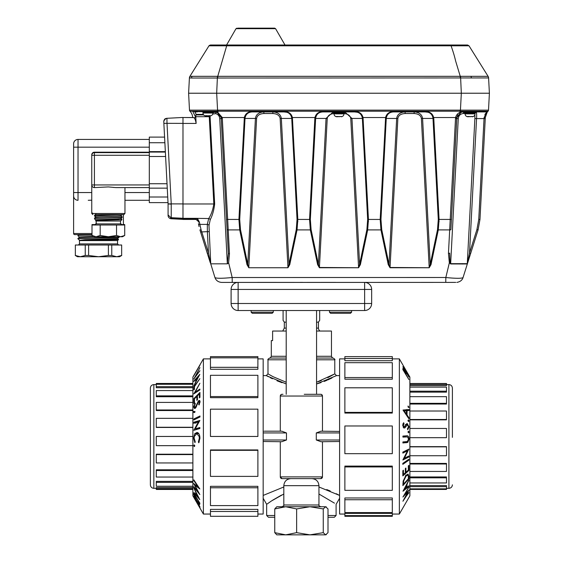 <?xml version="1.0" encoding="UTF-8"?>
<svg xmlns="http://www.w3.org/2000/svg" width="563" height="563" viewBox="0 0 563 563"><rect width="100%" height="100%" fill="white"/><g stroke="black" fill="none" stroke-linecap="round" stroke-linejoin="round"><path stroke-width="0.84" d="M150.37 436.459L150.37 388.083C150.574 385.965 151.743 384.803 153.854 384.599L153.854 488.325C151.743 488.121 150.574 486.96 150.37 484.842L150.37 436.459M192.884 427.458L156.275 427.458L156.275 418.337L192.884 418.337M192.884 410.533L156.275 410.533L156.275 402.404L192.884 402.404M192.884 396.732L156.275 396.732L156.275 390.574L192.884 390.574M192.884 387.724L156.275 387.724L156.275 383.473L192.884 383.473M192.884 487.537L156.275 487.537L156.275 488.649L192.884 488.649M192.884 481.379L156.275 481.379L156.275 482.35L192.884 482.35M192.884 469.802L156.275 469.802L156.275 470.52L192.884 470.52M192.884 454.2L156.275 454.2L156.275 454.587L192.884 454.587M192.884 489.451L156.275 489.451L156.275 488.649M192.884 486.256L156.275 486.256L156.275 482.35M192.884 477.051L156.275 477.051L156.275 470.52M192.884 462.955L156.275 462.955L156.275 454.587M192.884 445.664L156.275 445.664L156.275 436.459L192.884 436.459L192.884 377.083L203.398 358.877L203.398 514.047L193.897 497.593M192.884 427.261L156.275 427.261M192.884 409.97L156.275 409.97M192.884 395.866L156.275 395.866M192.884 386.668L156.275 386.668M192.884 384.276L156.275 384.276M193.904 497.601L192.884 495.841L192.884 436.459M193.841 422.208L193.806 423.277L198.359 421.947L193.848 430.287L199.858 428.534L199.83 427.521L195.22 428.865L199.858 420.455L193.841 422.208L195.875 422.208L199.591 421.124M194.995 411.469L193.355 411.511L193.179 412.271L194.735 412.531L194.995 411.469M199.935 392.432L193.862 398.604L193.883 403.46L194.488 402.855L194.439 398.85L196.825 396.422L196.867 400.427L197.458 399.821L197.423 395.824L199.323 393.889L199.358 397.928L199.956 397.323L199.935 392.432M199.886 378.618L193.869 386.865L193.89 389.962L194.467 389.167L194.432 386.718L199.886 378.618M199.935 367.604L193.778 379.096L199.935 370.721L195.157 376.809L199.935 367.604M199.907 365.281L193.588 376.197L199.893 365.253M199.816 374.381L193.883 380.954L193.834 381.531L195.776 379.328L195.783 381.552L193.89 385.915L199.816 374.381M199.893 383.262L193.778 393.931L199.893 389.877L199.858 389.061L195.15 392.186L199.893 383.262M198.676 401.602L199.436 402.228L198.704 404.537L199.091 404.973L200.069 401.722L199.358 400.356L198.676 400.666L195.319 407.26L194.277 406.416L195.312 403.664L195.023 403.136L193.686 406.993L194.601 408.583L195.354 408.245L198.676 401.602L200.055 401.433M196.128 407.26L194.833 407.471L196.001 407.471M199.964 415.987L193.89 418.928L193.89 419.935L199.964 416.993L199.964 415.987M194.707 433.742L193.581 438.056L194.911 442.666L195.234 441.849L194.158 438.134L194.312 436.459L196.811 433.58L199.154 436.459L199.344 438.232L198.373 441.948L198.774 442.785L199.942 438.232L199.809 436.459C199.281 433.876 198.317 432.553 196.909 432.475L194.707 433.742L196.03 433.742M257.896 357.843L257.896 369.272L210.456 369.272L210.456 356.625L257.896 356.625L257.896 357.843L210.456 357.843M257.896 396.542L257.896 397.668L210.456 397.668L210.456 375.303L257.896 375.303L257.896 396.542L210.456 396.542M257.896 514.047L263.167 514.047L263.167 358.877L257.896 358.877M197.585 503.976L199.956 508.079M193.841 493.23L193.763 494.244C193.897 495.51 194.918 497.692 196.811 500.788L199.612 504.568L199.893 503.231L193.841 493.23M193.855 479.873L193.799 480.513L198.127 487.044L193.686 483.54L198.092 491.893L193.799 486.699L193.855 487.354L199.837 494.567L194.777 485.088L199.844 488.98L193.855 479.873M194.277 444.883L193.763 445.622L194.284 446.621L194.791 445.882L194.193 444.876M199.781 499.613L193.883 487.959L195.769 492.301L195.762 494.391L193.876 492.639L199.781 499.613M199.928 506.721L193.862 496.32L194.46 498.248L194.432 497.502L196.818 501.577L199.935 507.629L199.928 506.721M257.896 450.323L257.896 449.936L210.456 449.936L210.456 450.323L257.896 450.323L257.896 476.382L210.456 476.382L210.456 450.323M257.896 487.776L257.896 486.333L210.456 486.333L210.456 487.776L257.896 487.776L257.896 505.602L210.456 505.602L210.456 487.776M257.896 511.485L257.896 509.367L210.456 509.367L210.456 511.485L257.896 511.485L257.896 516.299L210.456 516.299L210.456 511.485M196.339 379.328L195.776 379.328M194.341 380.954L193.883 380.954M198.535 376.26L196.353 380.44L196.353 378.681L198.838 376.26M194.432 386.865L193.869 386.865M196.388 392.186L195.15 392.186M194.678 398.604L193.862 398.604M199.914 393.889L199.323 393.889M197.416 396.422L196.825 396.422M194.348 406.993L193.686 406.993M196.536 406.451L195.91 406.451M198.373 401.933L197.733 401.933M199.851 400.666L198.676 400.666M199.309 404.537L198.704 404.537M200.034 402.228L199.436 402.228M194.981 411.511L193.355 411.511M194.798 412.271L193.179 412.271M199.964 416.972L195.917 418.928L193.89 418.928M195.84 423.277L195.875 422.208M199.844 428.105L195.22 428.865M194.636 430.055L193.834 430.055M196.093 429.632L196.501 428.865M199.105 421.947L198.359 421.947M199.274 441.948L198.373 441.948M199.942 438.232L199.344 438.232M198.732 433.58L196.811 433.58M194.158 438.056L193.581 438.056M196.86 433.58L197.838 432.736M194.77 445.622L193.763 445.622M194.27 480.513L193.799 480.513M195.635 485.088L194.777 485.088M194.341 487.354L193.855 487.354M198.563 487.044L198.127 487.044M194.27 492.639L193.876 492.639M196.325 494.391L195.762 494.391M198.507 497.593L196.332 495.067L196.339 493.413L198.795 497.593M194.383 494.476L199.274 502.562L199.063 503.484L196.769 500.451L194.495 496.024L194.601 494.476M199.865 503.484L199.063 503.484M199.858 506.601L199.337 506.601M197.367 502.323L196.839 502.323M194.383 497.22L193.862 497.22M257.896 367.322L210.456 367.322M257.896 409.153L210.456 409.153L210.456 436.459L257.896 436.459L257.896 409.153M286.201 383.973L266.243 375.598L263.167 375.598M266.756 375.88L267.376 376.211M267.812 376.443L268.417 376.76M270.127 377.639L272.422 378.758M276.996 380.792L282.07 382.706M336.435 375.648L316.561 383.973L321.023 382.594M324.197 381.425L327.047 380.25M327.884 379.884L331.98 377.963M304.245 394.297L320.72 394.297A1.745 1.745 0 0 1 322.465 396.035L321.487 394.473A1.745 1.745 0 0 1 322.465 396.035L322.465 431.188M263.167 431.427L263.604 431.286M282.992 394.297L282.042 394.297A1.745 1.745 0 0 0 280.297 396.035L281.275 394.473M319.777 394.297L316.561 394.297L316.561 310.523M320.994 431.188L316.293 432.933L320.994 431.188L339.602 431.427M266.243 375.598L267.988 373.86L273.055 376.689L286.201 382.242M316.561 382.242L334.57 373.98M334.436 374.064L327.793 377.667M321.311 380.567L318.215 381.707M339.602 441.498L320.994 441.73L316.293 439.992L339.602 439.992M322.465 441.73L322.465 476.882L320.72 478.627L282.042 478.627L280.297 476.882A1.745 1.745 0 0 0 282.042 478.627L282.992 478.627M281.774 441.73L286.476 439.992L281.774 441.73L263.167 441.498M263.167 495.433L283.815 486.974M318.954 486.974L339.602 495.433L336.238 493.73M330.221 490.978L326.744 489.571M334.443 503.146L318.954 494.018M328.004 517.249L334.345 517.249L328.004 517.249M344.873 358.877L339.602 358.877L339.602 514.047L344.873 514.047M344.873 358.504L344.873 360.7L392.305 360.7L392.305 358.504L344.873 358.504L344.873 356.625L392.305 356.625L392.305 358.504M399.364 358.877L399.364 514.047L409.878 495.841L409.878 377.083L399.364 358.877L392.305 358.877M402.841 366.696L408.9 376.985L408.288 375.007L408.33 375.788L402.841 366.696M402.848 369.588L408.907 379.561L406.113 374.585L406.022 373.339L404.445 370.165L402.96 368.308L402.848 369.588M407.45 372.882L406.796 371.749M403.017 410.047L408.886 418.773L408.942 417.704L407.021 414.896L407.042 410.737L408.991 410.518L408.949 409.484L403.017 410.047M406.943 423.538L404.079 426.986L403.312 425.346L404.037 423.65L403.65 422.7L402.686 425.156L404.086 428.063L405.022 427.767L407.429 424.664L408.478 426.867L407.45 428.753L407.739 429.717L409.069 426.93L407.169 423.51M405.74 424.854L407.429 424.664M404.22 427.007L403.038 426.986L404.22 427.007M402.897 442.975L407.802 442.427L409.125 438.964C408.801 436.466 407.936 435.417 406.535 435.811L402.904 436.072L402.925 437.113L407.506 436.888L408.548 439.063L407.366 441.568L402.925 441.934L402.897 442.975M405.473 436.888L407.506 436.888M402.812 464.348L408.865 460.196L408.851 459.239L402.798 463.391L402.812 464.348M408.921 478.86L408.998 476.305L408.041 474.039L405.951 475.397L403.15 481.098L402.876 485.623L408.921 478.86L408.266 478.86M408.914 492.709L404.635 498.41L409.076 489.944L404.67 494.659L408.914 487.058L402.925 497.03L407.985 491.541L402.925 501.246L408.625 492.709M402.981 491.21L408.879 486.516L408.935 485.77L407 487.368L407.007 484.483L408.893 480.084L402.981 491.21M402.834 475.911L408.907 470.471L408.9 465.348L408.302 465.882L408.33 470.112L405.951 472.244L405.923 468.015L405.325 468.55L405.353 472.772L403.453 474.475L403.432 470.211L402.834 470.752L402.834 475.911M408.914 457.008L408.942 455.974L404.375 458.226L408.851 449.126L402.819 452.11L402.855 453.102L407.478 450.815L402.869 459.992L408.914 457.008L406.88 457.008L403.446 458.711M408.499 432.884L409.02 432.088L408.513 431.145L407.999 431.941L408.555 432.884M408.485 421.56L408.998 420.934L408.485 419.864L407.978 420.491L408.618 421.588M407.978 406.366L408.485 407.563L408.998 407.211L408.048 406.014M408.485 407.563L408.998 407.211L408.21 407.211M409.878 446.642L446.494 446.642L446.494 455.727L409.878 455.727M409.878 463.419L446.494 463.419L446.494 471.449L409.878 471.449M409.878 476.945L446.494 476.945L446.494 482.948L409.878 482.948M409.878 485.595L446.494 485.595L446.494 489.437L409.878 489.437M446.494 488.325L448.908 488.325L448.908 384.599C451.026 384.803 452.188 385.965 452.392 388.083L452.392 437.36M409.878 385.606L446.494 385.606L446.494 384.501L409.878 384.501M409.878 392.151L446.494 392.151L446.494 391.194L409.878 391.194M409.878 404.044L446.494 404.044L446.494 403.34L409.878 403.34M409.878 419.85L446.494 419.85L446.494 419.484L409.878 419.484M409.878 383.487L446.494 383.487L446.494 384.501M409.878 387.098L446.494 387.098L446.494 391.194M409.878 396.662L446.494 396.662L446.494 403.34M409.878 411.025L446.494 411.025L446.494 419.484M409.878 428.464L446.494 428.464L446.494 437.676L409.878 437.676M409.878 446.86L446.494 446.86M409.878 464.003L446.494 464.003M409.878 477.825L446.494 477.825M409.878 486.657L446.494 486.657M409.878 488.846L446.494 488.846M344.873 377.555L344.873 379.209L392.305 379.209L392.305 377.555L344.873 377.555L344.873 362.678L392.305 362.678L392.305 377.555M344.873 515.602L344.873 513.372L392.305 513.372L392.305 516.299L344.873 516.299L344.873 515.602L392.305 515.602M344.873 499.754L344.873 497.974L392.305 497.974L392.305 512.583L344.873 512.583L344.873 499.754L392.305 499.754M344.873 466.945L344.873 466.087L392.305 466.087L392.305 490.345L344.873 490.345L344.873 466.945L392.305 466.945M344.873 412.383L344.873 413.066L392.305 413.066L392.305 412.383L344.873 412.383L344.873 387.801L392.305 387.801L392.305 412.383M405.536 373.339L406.022 373.339M403.235 370.222L403.558 369.328L402.862 369.328M402.876 369.638L404.473 370.51L405.515 373.614L403.453 370.222M408.316 376L408.872 376M404.227 367.386L406.409 371.277L404.185 367.386M407.521 491.541L407.985 491.541M408.52 480.802L408.935 480.802M406.585 484.483L407.007 484.483M406.437 487.368L407 487.368M408.034 486.516L408.879 486.516M404.262 489.592L406.43 485.552L406.43 487.84L403.854 489.592M406.014 485.552L406.43 485.552M408.386 478.726L403.495 484.194L403.699 480.95L406 476.199L407.626 475.116L408.266 475.672L408.386 478.726M402.925 484.194L403.495 484.194M403.185 480.95L403.699 480.95M405.304 476.199L406 476.199M407.929 470.471L408.907 470.471M402.862 474.475L403.453 474.475M405.36 472.244L405.951 472.244M407.45 460.196L408.865 460.196M402.819 452.117L405.451 450.815L407.478 450.815M408.393 449.351L408.858 449.351M406.338 450.372L406.12 450.815M403.699 458.226L404.375 458.226M406.479 441.673L405.775 442.427L402.904 442.828M404.53 436.846L402.925 436.965M408.548 438.964L409.125 438.964M405.775 442.427L407.802 442.427M408.006 432.088L409.02 432.088M408.478 426.93L409.069 426.93M405.846 424.664L407.155 424.664M403.565 427.767L405.022 427.767M402.967 423.65L404.037 423.65M402.686 425.346L403.312 425.346M408.041 420.934L408.998 420.934M406.922 409.484L406.958 410.518L408.991 410.518M406.958 410.518L405.015 410.737L407.042 410.737M406.24 414.896L407.021 414.896M408.154 417.704L408.942 417.704M403.523 411.004L406.472 410.786L403.439 410.884M406.472 410.786L406.451 414.079L404.297 411.004M405.677 414.079L406.451 414.079M344.873 453.672L392.305 453.672L392.305 425.973L344.873 425.973L344.873 453.672M280.297 441.73L280.297 476.882L322.465 476.882A1.745 1.745 0 0 1 320.72 478.627L282.042 478.627A1.745 1.745 0 0 1 280.297 476.882M274.758 517.249L268.424 517.249L274.758 517.249M283.815 494.018L271.486 500.943L267.136 503.998M267.699 503.589L269.895 502.034M272.492 500.282L281.535 495.074M366.724 282.387L364.634 282.415A7.03 7.03 0 0 1 371.657 289.438L371.657 303.499A7.03 7.03 0 0 1 364.634 310.523L238.135 310.523A7.03 7.03 0 0 1 231.104 303.499L231.104 289.438A7.03 7.03 0 0 1 238.135 282.415L364.634 282.415L364.634 289.438L231.104 289.438M273.294 312.184L272.182 313.288L252.266 313.288L251.154 312.184L273.294 312.184L273.294 310.523M329.475 312.184L351.608 312.184L351.608 310.523L351.608 312.184L350.503 313.288L330.58 313.288L329.475 312.184L329.475 310.523M319.777 478.627L320.72 478.627M326.329 534.646L325.632 534.85L328.004 532.654L328.004 508.938L325.632 506.742L276.785 506.742L274.758 508.938L274.758 532.654L285.701 534.85L276.778 534.85L274.758 532.654M289.551 534.85L285.701 534.85L296.638 532.654L309.953 534.85L323.261 532.654L325.632 534.85L285.701 534.85M322.465 396.035L280.297 396.035L280.297 431.188M264.385 431.188L281.774 431.188L286.476 432.933L286.476 439.992L263.167 439.992M272.612 340.601L271.303 340.601L272.612 340.601L272.612 331.044L286.201 331.044M316.561 331.044L331.459 331.044L331.459 356.28L316.561 356.28M316.561 328.095L318.447 328.095A3.512 3.512 0 0 0 320.051 331.044M321.487 478.451A1.745 1.745 0 0 0 322.465 476.882M318.447 328.095L318.447 322.085M283.09 310.523L283.09 320.403L284.378 322.163L286.201 322.163M445.833 277.496L445.826 277.524C456.22 278.551 461.963 278.551 463.06 277.524L467.719 262.738L467.22 263.963L450.66 263.963L449.429 262.738L450.034 262.773L449.668 253.09A1.217 0.366 -177 0 1 448.451 253.392L449.351 262.815L445.833 277.496L232.174 277.524C221.899 278.516 216.157 278.516 214.939 277.524C215.974 280.48 218.205 282.105 221.632 282.415L238.135 282.415L238.135 303.499L364.634 303.499L364.634 289.438L371.657 289.438M232.245 282.415L232.174 277.524M460.59 112.663A1.217 0.373 63.4 0 1 460.041 112.29L460.041 112.29C457.698 113.36 456.227 115.098 455.629 117.519L456.825 117.681L460.865 112.53L463.849 111.516L472.118 111.523L463.849 111.516L460.041 112.29L460.041 111.221L488.037 111.221L460.435 111.221L460.435 110.137L488.508 110.137A1.689 1.689 -177 0 1 488.037 111.221A1.689 1.689 3 0 0 488.508 110.137A1.689 1.689 3 0 1 488.037 111.221L488.037 111.221A1.689 1.689 0 0 0 488.508 110.144A1.689 1.689 0 0 1 488.037 111.221A9.838 9.838 0 0 0 487.15 112.29L487.15 112.29A9.838 9.838 0 0 1 488.037 111.221A1.689 1.689 0 0 0 488.508 110.144L489.395 93.226L488.508 110.137M209.19 45.54L210.414 45.019L467.586 45.019L451.083 45.019L451.083 45.807L469.014 45.807L451.083 45.807C453.039 51.486 454.242 55.09 455.643 61.043L460.252 76.322L488.086 76.322L488.593 77.933L489.395 93.226L461.322 93.226L460.435 110.137L480.288 110.144M218.275 45.019L210.414 45.019M226.579 45.019L236.01 28.678L275.574 28.678L285.005 45.019L293.309 45.019M275.574 28.678L274.653 28.15L237.853 28.15M467.586 45.019L469.014 45.807L488.086 76.322L488.593 77.933A3.371 3.371 177 0 0 488.079 76.322M226.917 45.019L217.747 76.322L189.921 76.322L208.986 45.807L451.083 45.807M217.445 76.322L216.678 93.226L188.605 93.226L189.492 110.137L188.605 93.226L189.407 77.94L189.914 76.322L189.407 77.94L191.54 78.025L488.593 77.94M192.722 78.039L190.393 78.004M460.435 110.137L189.492 110.137L217.564 110.137L216.678 93.226L461.322 93.226L460.555 76.322M190.526 111.214L189.963 111.221A1.689 1.689 0 0 1 189.492 110.144A1.689 1.689 0 0 0 189.963 111.221A1.689 1.689 -3 0 1 189.492 110.137A1.689 1.689 -3 0 0 189.963 111.221L189.963 111.221A1.689 1.689 177 0 1 189.492 110.137A1.689 1.689 0 0 0 189.963 111.221L217.445 111.221M213.264 111.221L191.237 111.214M217.564 110.137L217.564 111.221L460.041 111.221L460.041 110.144M189.963 111.221A9.838 9.838 0 0 1 192.694 117.519A9.838 9.838 0 0 0 189.963 111.221A9.838 9.838 132.6 0 1 192.694 117.519L195.833 117.751L195.833 114.922L203.672 114.922M214.334 111.924L217.452 112.684L221.175 117.667L222.265 117.519L217.628 112.199L214.158 111.551L194.136 111.558M479.929 111.523L484.996 111.523M485.975 111.523L472.118 111.523A1.217 0.521 -90 0 1 471.731 111.917L463.736 111.917A1.689 0.38 90 0 0 463.356 113.501L465.08 113.494L463.356 113.501C460.372 113.839 458.676 115.528 458.268 118.575L456.72 118.582L451.435 219.429L456.825 117.681L451.435 219.429L450.217 219.429L455.502 118.582L455.629 117.519L455.502 118.582L456.72 118.582L457.339 116.034L456.853 117.505M486.003 114.38L485.538 115.851M485.306 117.519L487.15 112.29A9.838 9.838 0 0 1 488.037 111.221A9.838 9.838 47.4 0 0 487.248 112.15L487.544 111.516A1.217 1.21 90 0 1 486.643 111.917L484.096 117.681L485.306 117.519L485.257 118.582L485.306 117.519M427.866 112.22L425.065 111.917C429.372 111.889 431.976 113.803 432.891 117.667L433.658 117.519C432.595 113.501 429.731 111.509 425.065 111.544L394.191 111.544C389.505 111.523 386.633 113.515 385.592 117.519L386.366 117.667C387.26 113.817 389.87 111.896 394.191 111.917L394.191 111.544M357.245 112.22L354.437 111.917C358.744 111.889 361.355 113.803 362.262 117.667L363.036 117.519C361.974 113.501 359.11 111.509 354.437 111.544L323.563 111.544C318.876 111.523 316.012 113.515 314.963 117.519L315.737 117.667C316.631 113.817 319.242 111.896 323.563 111.917L323.563 111.544M286.616 112.22L283.815 111.917C288.115 111.889 290.726 113.803 291.641 117.667L292.408 117.519C291.345 113.501 288.481 111.509 283.815 111.544L252.935 111.544C248.248 111.523 245.384 113.515 244.342 117.519L245.109 117.667C246.01 113.817 248.614 111.896 252.935 111.917L252.935 111.544M212.92 112.818L215.72 112.121L214.848 111.946L192.827 111.558L195.755 117.463M193.728 117.597L182.982 117.519L192.694 117.519M197.289 111.917L196.079 111.558M196.726 111.917L196.086 111.917M458.106 114.739L456.825 117.681M462.251 112.079L461.78 112.199M484.877 114.662L485.51 113.529M484.096 117.681L484.039 118.582L485.257 118.582L479.972 219.429L478.071 229.901L479.972 219.429L478.754 219.429L476.917 229.598L469.507 253.09L470.668 253.392L478.071 229.901L467.698 262.815M487.248 112.15A1.217 1.063 -143.5 0 1 486.277 112.53M460.393 110.137L460.372 112.15L460.865 112.53M474.222 111.523A1.217 0.619 -90 0 1 473.764 111.917L471.731 111.917M464.201 111.917L464.215 112.762L475.904 112.762L475.918 111.917A1.689 1.64 90 0 1 476.094 111.917C476.629 112.269 476.784 114.493 476.558 118.582L474.876 118.575L474.919 114.704M473.764 111.917L486.643 111.917M252.935 111.917L283.815 111.917L283.815 111.544M323.563 111.917L338.236 111.917L338.236 111.544M339.763 111.544L339.763 111.917L338.236 111.917M333.141 111.917L333.155 112.762L344.845 112.762L344.859 111.917M339.763 111.917L354.437 111.917L354.437 111.544M394.191 111.917L425.065 111.917L425.065 111.544M196.923 111.917L194.812 111.917L196.206 114.38L195.833 114.922M212.026 111.917L213.335 111.917A1.33 1.056 -123.8 0 0 214.017 112.319L214.848 111.946L214.158 111.551M193.475 117.519C194.643 117.843 195.53 119.813 196.128 123.438L195.833 117.751M182.982 117.519L182.982 123.114L182.982 117.519M182.982 218.345L196.614 218.345L195.896 219.429L182.982 219.429L182.982 123.114M217.564 112.741L218.057 113.036L217.564 112.741M459.457 113.374L459.971 113.015M455.629 117.519L433.658 117.519L433.777 118.406L432.996 118.427L432.891 117.667L432.996 118.427L422.581 118.427C421.94 114.437 419.118 112.269 414.129 111.917L414.129 113.522L405.128 113.522C400.835 113.796 398.414 115.443 397.858 118.462L386.26 118.427L386.366 117.667M314.851 118.406L314.963 117.519L292.408 117.519L297.82 219.429L297.046 229.901L310.326 229.901L309.559 219.429L314.851 118.406L315.632 118.427L315.737 117.667M221.175 117.667L228.332 253.09M226.565 219.429L227.67 219.429L228.205 229.901L239.704 229.901L238.93 219.429L244.342 117.519L222.265 117.519L227.67 219.429L239.711 219.45L240.485 229.648L247.769 264.385L255.419 118.427L245.011 118.427L245.109 117.667M291.641 117.667L291.74 118.427L281.331 118.427C280.691 114.437 277.869 112.269 272.872 111.917L272.872 113.522L263.871 113.522L263.871 111.917C258.881 112.269 256.059 114.437 255.419 118.427L256.608 118.462L248.804 267.474L247.769 264.385L246.988 264.638L248.804 267.749L287.946 267.749L289.762 264.638L297.046 229.901L296.265 229.648L297.039 219.45L297.82 219.429L310.34 219.45L311.107 229.648L318.398 264.385L317.616 264.638L319.425 267.749L358.575 267.749L360.383 264.638L367.674 229.901L380.954 229.901L380.18 219.429L385.592 117.519L363.036 117.519L368.441 219.429L367.674 229.901L366.893 229.648L367.66 219.45L380.961 219.45L381.735 229.648L389.019 264.385L388.238 264.638L390.053 267.749L429.196 267.749L431.012 264.638L438.295 229.901L449.682 229.901L450.217 219.429L439.07 219.429L438.295 229.901L437.514 229.648L438.288 219.45L439.07 219.429L433.777 118.406M333.141 112.009L326.047 118.427L315.632 118.427L310.34 219.45M362.262 117.667L362.368 118.427L351.952 118.427L344.859 112.009M421.391 118.462L422.581 118.427L430.231 264.385L429.196 267.474L421.391 118.462C420.835 115.443 418.415 113.796 414.129 113.522L405.128 113.522L405.128 111.917C400.131 112.269 397.309 114.437 396.669 118.427L389.019 264.385L390.053 267.749M462.329 112.065L460.984 112.48M458.078 114.775L457.473 115.753M213.335 111.917L214.264 111.917M203.623 111.917A0.662 0.662 0 0 0 202.961 112.586L212.92 112.586A0.662 0.662 0 0 0 212.258 111.917M202.961 112.586L202.961 113.029L212.92 113.029L212.92 112.586M202.961 113.029A2.878 2.878 0 0 0 205.84 115.908L210.182 115.633M209.908 115.887L210.302 115.887M212.92 113.029A2.878 2.878 0 0 1 210.112 115.901M163.861 123.332L168.084 203.883L171.229 203.897L167.007 123.332L163.861 123.332L163.784 121.791A3.322 3.322 0 0 1 166.922 118.3L182.982 117.456L166.922 118.3L167.007 123.332L182.982 123.374L182.982 203.975L213.827 203.975C212.891 209.908 211.181 214.763 208.697 218.543L207.325 224.384A1.689 1.253 -174.5 0 1 208.993 225.538L210.738 263.829L227.346 263.829L219.732 118.575L222.385 118.582M215.889 113.67L216.818 114.029M448.451 253.392L449.682 229.901A1.217 0.366 3 0 0 450.9 229.598L456.72 118.582M232.174 277.496L228.634 262.752L229.458 253.8L228.353 253.526L227.346 263.829L219.732 118.575C219.479 116.084 218.17 114.437 215.812 113.649L212.73 114.057M215.72 112.121L215.812 113.649M280.142 118.462L281.331 118.427L288.981 264.385L287.946 267.474L280.142 118.462C279.586 115.443 277.165 113.796 272.872 113.522L263.871 113.522C259.585 113.796 257.164 115.443 256.608 118.462M334.499 113.522C330.214 113.796 327.786 115.443 327.237 118.462L326.047 118.427L318.398 264.385L319.425 267.749M350.763 118.462L351.952 118.427L359.602 264.385L358.575 267.474L350.763 118.462C350.214 115.443 347.793 113.796 343.5 113.522M450.9 229.598L451.435 219.429M196.614 218.345L208.697 218.543A1.689 1.203 22.8 0 1 210.238 219.676L208.993 225.538M210.196 115.901L210.09 116.682L209.26 116.717L209.309 115.894M458.268 118.575L450.66 263.674L450.034 262.773L450.66 263.674L467.276 263.674L474.876 118.575M478.754 219.429L484.039 118.582L476.558 118.582L469.507 253.09L467.276 263.674A1.105 1.105 -82.3 0 1 467.22 263.963M463.06 277.524C462.3 280.114 460.288 281.732 457.001 282.387L457.001 282.387A0.662 0.662 178 0 1 456.846 282.38L457.008 282.38M472.484 112.762L467.698 112.762M465.742 112.762A0.662 0.662 0 0 0 465.08 113.43L475.038 113.43A0.662 0.662 0 0 0 474.377 112.762M465.08 113.43L465.08 113.874L475.038 113.874L475.038 113.43M465.08 113.874A2.878 2.878 0 0 0 467.959 116.745L472.301 116.471M472.026 116.731L472.42 116.731M475.038 113.874A2.878 2.878 0 0 1 472.237 116.745M210.09 116.682L214.665 203.947C213.954 210.119 212.476 215.362 210.238 219.676M227.705 263.674L228.634 262.752M214.939 277.524L210.738 263.829M263.012 282.38A0.662 0.359 90 0 0 263.118 282.415L335.485 282.415M445.762 282.387L446.572 282.38L445.762 282.387L445.762 281.746L445.762 282.387L363.839 282.415L445.762 282.387L445.826 277.524M437.514 229.648L430.231 264.385L431.012 264.638M397.858 118.462L390.053 267.474L429.196 267.749M366.893 229.648L359.602 264.385L360.383 264.638M327.237 118.462L319.425 267.474L358.575 267.749M296.265 229.648L288.981 264.385L289.762 264.638M248.804 267.749L287.946 267.749M341.424 112.762L336.639 112.762M334.682 112.762A0.662 0.662 0 0 0 334.021 113.43L343.979 113.43A0.662 0.662 0 0 0 343.317 112.762M334.021 113.43L334.021 113.874L343.979 113.874L343.979 113.43M334.021 113.874A2.878 2.878 0 0 0 336.899 116.745L341.241 116.471M343.979 113.874A2.878 2.878 0 0 1 341.171 116.745M195.896 219.429L199.365 222.012L197.493 218.543A1.217 0.514 -65.4 0 1 197.184 218.747L198.211 221.442M182.982 219.366L171.229 218.754A3.322 3.322 0 0 1 168.084 215.432L168.084 203.933L168.084 214.946L171.229 218.015L171.229 218.754A3.322 3.322 0 0 1 168.084 215.432A3.322 3.322 0 0 0 171.229 218.754M182.982 218.571L171.229 218.015M167.725 197.001L149.308 197.001L149.308 202.624L168.02 202.624L168.084 203.933L171.229 204.151L168.084 203.897L164.269 131.165L164.586 137.105L149.308 137.105L149.308 142.728L164.882 142.728M171.229 204.151L171.229 217.705L182.982 218.261M182.982 218.62L197.184 218.747M163.777 121.643A3.322 3.322 0 0 1 166.922 118.3L166.922 118.3C165.74 119.159 164.889 117.329 163.777 121.643A3.322 3.322 0 0 1 166.922 118.3A3.322 3.322 0 0 0 163.777 121.615L163.777 121.643M210.668 263.695L208.493 253.09L207.367 231.667L200.576 231.97L199.928 229.901L210.302 262.815M209.049 231.66L207.367 231.667L207.325 224.384L199.675 224.384A1.217 0.901 171.2 0 1 198.472 223.666L199.013 226.523M335.485 282.38L302.57 282.415M300.199 282.415L257.699 282.38M206.614 115.633L208.43 115.887M206.544 115.887L205.657 115.612M171.229 217.705L170.744 217.874L171.229 217.705M207.332 253.392L208.493 253.09L201.09 229.817L199.401 222.237A1.217 0.901 174.2 0 1 198.19 221.449M163.777 121.615A3.322 3.322 0 0 0 163.784 121.791L164.269 131.165M468.733 116.478L470.548 116.731M468.669 116.731L467.783 116.45M337.673 116.478L339.489 116.731M337.603 116.731L336.723 116.45M165.346 151.63L149.308 151.63L149.308 152.073L165.367 152.073M167.26 188.155L149.308 188.155L149.308 152.073M366.724 282.415L446.438 282.387M455.734 282.38L446.438 282.415M149.308 152.186L94.415 152.186A2.653 2.653 0 0 0 91.755 154.839L91.755 184.946A2.653 2.653 0 0 0 94.415 187.599L108.356 186.923L115.816 187.599L149.308 187.599L124.958 187.599L124.958 213.497L123.853 214.602L118.293 214.602M92.571 213.053L91.755 213.053L91.755 184.946L149.308 184.946M149.308 152.629L94.415 152.629L149.308 152.629M91.797 154.839L91.755 154.839A2.653 2.653 0 0 1 94.415 152.186L94.415 187.599A2.653 2.653 0 0 1 91.755 184.946L91.755 213.497L124.958 213.497M96.414 214.602L123.853 214.602M114.036 187.486L113.015 187.359M94.415 152.629A2.653 2.653 0 0 0 91.755 155.282L149.308 155.282M117.998 214.602L116.414 214.602M116.372 214.602L112.642 214.602M149.308 197.001L149.308 188.155M149.308 151.63L149.308 142.728M95.21 215.15L94.816 215.481M120.841 215.552L122.08 217.036M122.192 216.699L121.798 216.804M95.21 217.958L94.816 218.289M108.821 214.602L112.818 214.602M112.987 214.602L108.926 214.602M108.356 214.602L99.595 214.602M95.858 214.609L94.521 216.016L122.185 214.623L120.841 215.749L117.195 216.086L95.872 217.156L94.521 216.016M119.659 214.602L94.521 215.735M94.521 218.543L95.872 217.402L99.524 217.072L120.841 215.995L122.185 217.121L94.521 218.543L122.192 217.424L120.841 218.564L117.195 218.894L95.872 219.774M95.604 220.006L94.521 218.824M121.875 219.232L121.425 219.296M96.336 223.462L95.872 220.217L117.195 219.176L120.855 218.543M121.868 219.676L120.855 218.824M121.636 225.01L120.531 223.898L96.182 223.898L96.182 221.027L120.531 221.027L121.875 219.683L95.604 220.45M96.182 223.898L95.077 225.01M124.958 200.294L149.308 200.294L124.958 200.294M123.41 224.567L123.41 214.602M88.243 200.294L91.755 200.189M73.873 197.381L73.64 196.41M78.855 234.609L74.71 234.609A1.105 1.105 0 0 1 73.605 233.497L73.605 195.868A4.427 4.427 0 0 0 78.032 200.294L78.032 192.553L73.605 192.553L73.605 195.868L73.605 143.854L73.605 147.175L78.032 147.175L78.032 192.553L91.755 192.553M74.71 234.609L92.001 234.609M149.308 147.175L78.032 147.175L78.032 139.427L149.308 139.427L78.032 139.427A4.427 4.427 0 0 0 73.605 143.854M82.416 234.609L85.949 234.609M92.001 234.736L77.933 235.348L78.813 234.609L81.839 234.609L79.46 234.609M91.283 234.609L87.568 234.609M77.933 235.348L92.001 235.053M118.884 236.741L119.096 237.234C120.362 237.748 76.652 238.269 77.919 238.789L77.919 238.48C76.652 237.959 120.362 237.438 119.096 236.917M93.901 236.573L79.418 237.22L77.919 235.672M79.418 237.22L77.919 238.48M79.411 240.352L85.006 239.648L117.597 238.494L119.096 237.234M121.193 224.567L124.719 224.567L124.719 235.475L120.623 236.741L116.534 235.475L116.534 225.01L124.719 225.01M116.534 235.475L108.356 236.741L100.179 235.475L96.09 236.741L92.001 235.475L92.001 224.567L95.52 224.567M92.001 225.01L116.534 225.01M117.597 238.775L79.32 240.422L118.547 239.578L117.604 238.48M79.411 236.917L93.381 236.27M117.54 240.584L117.54 243.906L79.474 243.906L79.474 240.584L117.54 240.584L118.547 239.578M79.474 243.906L78.363 245.011M117.54 243.906L118.652 245.011M79.418 240.056L77.919 238.789M100.179 235.475L100.179 225.01M92.001 235.475L94.19 236.741L122.523 236.741L124.719 235.475M85.245 245.011L85.245 255.461L80.298 256.742L75.351 255.461L75.351 245.011L121.664 245.011L121.664 255.461L116.717 256.742L111.77 255.461L111.77 245.011M121.664 255.461L121.664 245.011M75.351 245.011L75.351 255.461M108.406 245.011L108.406 255.461L111.77 255.461M108.406 255.461L98.511 256.742L88.609 255.461L88.609 245.011M85.245 255.461L88.609 255.461M121.749 255.461L119.539 256.742L77.483 256.742L75.266 255.461M319.678 310.523L319.678 320.403L318.384 322.163L316.561 322.163M326.329 506.939L325.632 506.742L323.261 508.938L309.953 506.742L296.638 508.938L285.701 506.742L274.758 508.938M323.261 508.938L323.261 532.654M296.638 508.938L296.638 532.654M197.437 404.058L196.881 404.058M194.46 494.244L193.763 494.244M199.626 502.787L199.26 502.787M339.602 375.598L336.519 375.598L334.781 373.86L334.781 359.792L316.561 359.792M334.781 359.792C335.274 359.588 334.718 359.004 333.12 358.033L316.561 358.033M328.004 515.497L336.097 515.497L334.345 517.249M405.74 374.353L406.12 374.353M408.379 476.305L408.998 476.305M402.939 483.631L403.509 483.631M404.501 442.708L406.528 442.708M404.973 426.374L405.874 426.374M286.201 359.792L267.988 359.792C267.495 359.588 268.044 359.004 269.642 358.033C269.895 358.504 270.444 357.92 271.303 356.28L286.201 356.28M263.167 498.269L266.665 504.349L266.665 515.497L274.758 515.497M339.602 432.933L316.293 432.933L316.293 439.992M318.954 485.658L283.815 485.658C284.231 481.386 286.574 479.043 290.839 478.627C286.574 479.043 284.231 481.386 283.815 485.658L283.815 504.983L318.954 504.983L318.954 485.658C318.538 481.386 316.195 479.043 311.923 478.627C316.195 479.043 318.538 481.386 318.954 485.658M286.476 432.933L263.167 432.933M286.201 358.033L269.642 358.033M282.042 394.297A1.745 1.745 0 0 0 280.297 396.035M284.322 322.085L284.322 328.095L286.201 328.095M364.634 310.523L364.634 303.499L371.657 303.499M231.104 303.499L238.135 303.499L238.135 310.523M217.747 77.933L217.747 76.322L460.252 76.322L460.252 77.933M471.076 76.279A3.371 1.288 90.6 0 1 471.301 78.025M189.407 77.94A3.371 3.371 3 0 1 189.921 76.322M191.54 78.025A3.371 3.118 -88.5 0 1 192.138 76.279M217.958 110.144L217.958 112.34L217.452 112.684M217.607 110.137L217.628 112.199L217.17 112.551M487.15 112.29A1.217 1.035 -144.2 0 1 486.165 112.663M182.982 123.438L196.128 123.438M239.711 219.45L245.011 118.427L244.222 118.406M297.039 219.45L291.74 118.427L292.521 118.406M367.66 219.45L362.368 118.427L363.149 118.406M385.479 118.406L386.26 118.427L380.961 219.45M432.996 118.427L438.288 219.45M195.755 116.717L209.26 116.717L213.827 203.975L214.665 203.947M476.917 229.598L478.071 229.901M227.1 229.627L228.205 229.901L229.458 253.8M246.988 264.638L239.704 229.901L240.485 229.648M381.735 229.648L380.954 229.901L388.238 264.638M311.107 229.648L310.326 229.901L317.616 264.638M297.876 221.625L297.095 221.59M368.498 221.625L367.716 221.59M439.126 221.625L438.345 221.59M196.206 114.38L203.299 114.38M171.222 203.883L182.982 203.912M462.913 263.625A1.105 0.788 89.6 0 1 462.835 264.019M462.265 263.625A1.105 0.732 90.1 0 1 462.195 264.019M459.492 263.639A1.105 0.493 89.3 0 1 459.45 264.012M201.09 229.817L199.928 229.901M167.028 183.728L149.308 183.728M165.599 156.5L149.308 156.5M73.605 233.497L92.001 233.497M149.308 192.553L124.958 192.553M156.275 384.599L153.854 384.599M156.275 488.325L153.854 488.325M210.456 358.877L203.398 358.877M210.456 514.047L203.398 514.047M339.602 498.269L336.097 504.349L336.097 515.497M448.908 488.325C451.026 488.121 452.188 486.96 452.392 484.842M446.494 384.599L448.908 384.599M392.305 514.047L399.364 514.047M407.626 475.116L405.599 475.116M406.958 436.832L404.931 436.832M407.281 424.643L405.247 424.643M267.988 373.86L267.988 359.792M266.665 515.497L268.424 517.249M271.303 356.28L271.303 340.601M333.12 358.033C332.874 358.504 332.318 357.92 331.459 356.28M284.322 328.095L282.71 331.044M251.154 312.184L251.154 310.523L251.154 312.184L252.266 313.288M236.01 28.678L236.932 28.15M165.796 118.561L163.868 120.841M300.199 282.38L302.57 282.38M91.755 213.497L92.86 214.602M94.535 218.085L95.872 216.959M121.868 219.232L120.841 218.367M95.858 214.165L94.535 215.277M96.182 223.462L95.077 224.567M120.531 223.898L120.531 221.027M120.531 223.462L121.636 224.567M283.815 504.983C284.329 505.215 283.745 505.799 282.056 506.742M318.954 504.983C318.44 505.285 319.031 505.87 320.706 506.742M286.201 310.523L286.201 394.297"/></g></svg>
